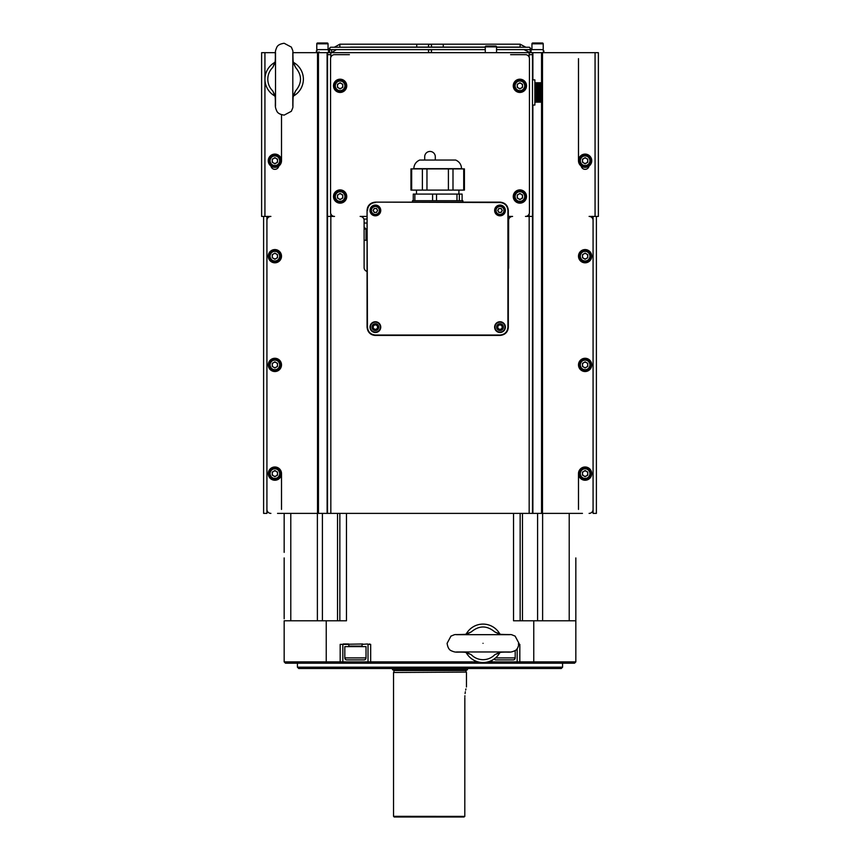 <?xml version="1.0" encoding="UTF-8"?>
<svg xmlns="http://www.w3.org/2000/svg" width="860" height="860" viewBox="0 0 860 860"><rect width="100%" height="100%" fill="white"/><g stroke="black" fill="none" stroke-linecap="round" stroke-linejoin="round"><path stroke-width="1.29" d="M575.834 557.936L575.834 620.78L575.834 557.936M284.165 552.367L284.165 513.388M363.877 219.064L367.069 219.064M508.314 219.064L508.851 219.064M367.069 240.273L364.113 240.273M504.971 327.123A4.966 4.966 0 0 0 500.004 322.145A4.966 4.966 0 0 0 495.027 327.123A4.966 4.966 0 0 1 500.004 322.145A4.966 4.966 0 0 1 504.971 327.123A4.966 4.966 0 0 1 500.004 332.089A4.966 4.966 0 0 1 495.027 327.123A4.966 4.966 0 0 0 500.004 332.089A4.966 4.966 0 0 0 504.971 327.123M380.346 327.123A4.966 4.966 0 0 0 375.379 322.145A4.966 4.966 0 0 0 370.402 327.123A4.966 4.966 0 0 1 375.379 322.145A4.966 4.966 0 0 1 380.346 327.123A4.966 4.966 0 0 1 375.379 332.089A4.966 4.966 0 0 1 370.402 327.123A4.966 4.966 0 0 0 375.379 332.089A4.966 4.966 0 0 0 380.346 327.123M380.346 210.453A4.966 4.966 0 0 0 375.379 205.475A4.966 4.966 0 0 0 370.402 210.453A4.966 4.966 0 0 1 375.379 205.475A4.966 4.966 0 0 1 380.346 210.453A4.966 4.966 0 0 1 375.379 215.419A4.966 4.966 0 0 1 370.402 210.453M504.971 210.453A4.966 4.966 0 0 0 500.004 205.475A4.966 4.966 0 0 0 495.027 210.453A4.966 4.966 0 0 1 500.004 205.475A4.966 4.966 0 0 1 504.971 210.453A4.966 4.966 0 0 1 500.004 215.419A4.966 4.966 0 0 1 495.027 210.453M370.735 210.453A4.644 4.644 0 0 0 375.379 215.086A4.644 4.644 0 0 0 380.012 210.453A4.644 4.644 0 0 0 375.379 205.809A4.644 4.644 0 0 0 370.735 210.453A4.644 4.644 0 0 0 375.379 215.086A4.644 4.644 0 0 0 380.012 210.453A4.644 4.644 0 0 0 375.379 205.809A4.644 4.644 0 0 0 370.735 210.453A4.644 4.644 0 0 0 375.379 215.086A4.644 4.644 0 0 0 380.012 210.453M462.884 202.132L462.884 200.713L414.864 200.713L414.864 194.08L413.273 194.08L413.273 200.713L412.499 200.713L412.499 202.132M502.982 327.123A2.978 2.978 0 0 0 500.004 324.134A2.978 2.978 0 0 0 497.015 327.123A2.978 2.978 0 0 1 500.004 324.134A2.978 2.978 0 0 1 502.982 327.123A2.978 2.978 0 0 1 500.004 330.1A2.978 2.978 0 0 1 497.015 327.123A2.978 2.978 0 0 0 500.004 330.1A2.978 2.978 0 0 0 502.982 327.123M378.357 327.123A2.978 2.978 0 0 0 375.379 324.134A2.978 2.978 0 0 0 372.391 327.123A2.978 2.978 0 0 0 375.379 330.1A2.978 2.978 0 0 0 378.357 327.123M413.273 200.713L414.864 200.713M504.637 210.453A4.644 4.644 0 0 1 500.004 215.086A4.644 4.644 0 0 1 495.36 210.453A4.644 4.644 0 0 1 500.004 205.809A4.644 4.644 0 0 1 504.637 210.453A4.644 4.644 0 0 1 500.004 215.086A4.644 4.644 0 0 1 495.36 210.453A4.644 4.644 0 0 1 500.004 205.809A4.644 4.644 0 0 1 504.637 210.453M462.099 194.08L462.099 200.713L462.099 194.08L414.864 194.08M502.519 327.123A2.515 2.515 0 0 0 500.004 324.596A2.515 2.515 0 0 0 497.478 327.123A2.515 2.515 0 0 0 500.004 329.638A2.515 2.515 0 0 0 502.519 327.123M377.895 327.123A2.515 2.515 0 0 0 375.379 324.596A2.515 2.515 0 0 0 372.853 327.123A2.515 2.515 0 0 0 375.379 329.638A2.515 2.515 0 0 0 377.895 327.123M377.669 210.453L376.529 208.464L374.229 208.464L373.079 210.453L374.229 212.441L376.529 212.441L377.669 210.453M502.294 210.453L501.154 208.464L498.854 208.464L497.704 210.453L498.854 212.441L501.154 212.441L502.294 210.453M377.099 209.453A1.989 1.989 0 0 0 373.39 210.453A1.989 1.989 0 0 0 377.099 211.442A1.989 1.989 0 0 0 377.099 209.453M501.724 209.453A1.989 1.989 0 0 0 498.015 210.453A1.989 1.989 0 0 0 501.724 211.442A1.989 1.989 0 0 0 501.724 209.453M452.994 168.893L464.421 168.893L464.421 190.103L452.994 190.103L452.994 168.893L410.951 168.893L410.951 190.103L452.994 190.103M461.551 168.678L413.821 168.678C414.015 164.615 415.96 161.744 419.659 160.057L455.714 160.057C459.423 161.744 461.368 164.615 461.551 168.678L461.551 168.893M497.811 327.123A2.182 2.182 0 0 0 500.004 329.305A2.182 2.182 0 0 0 502.186 327.123A2.182 2.182 0 0 0 500.004 324.929A2.182 2.182 0 0 0 497.811 327.123M373.186 327.123A2.182 2.182 0 0 0 375.379 329.305A2.182 2.182 0 0 0 377.562 327.123A2.182 2.182 0 0 0 375.379 324.929A2.182 2.182 0 0 0 373.186 327.123M520.149 620.78L520.149 513.388L520.149 620.78M339.85 620.78L339.85 513.388L339.85 620.78M284.165 618.791L284.165 557.936M488.007 661.878L533.759 661.878L533.759 620.78L575.834 620.78L575.834 661.878L575.061 662.662M346.473 513.388L346.473 620.78L326.241 620.78L326.241 661.878L340.173 661.878L340.173 644.376L362.716 643.979M348.128 643.979L343.226 643.979M533.329 663.211L533.759 661.878L575.834 661.878L574.512 663.211L285.488 663.211L284.165 661.878L284.165 620.78L326.241 620.78M533.759 620.78L513.527 620.78L513.527 513.388M575.834 661.878L564.568 661.878M285.488 663.211L284.165 661.878L326.241 661.878L326.671 663.211M549.766 663.211L519.827 663.211L519.827 644.376L518.892 644.376M518.494 663.211L517.172 661.878L518.494 663.211L517.172 661.878L518.494 663.211L490.651 663.211L491.985 661.878L490.651 663.211L491.985 661.878L491.985 660.329M369.166 643.979L370.671 644.376L368.015 644.376L368.015 661.878L369.348 663.211L341.506 663.211L342.828 661.878L478.052 661.878M348.794 644.376L342.828 644.376L342.828 661.878L340.173 661.878L340.173 663.211L327.252 663.211M320.619 663.211L310.234 663.211M518.311 643.979L519.827 644.376M342.828 661.878L341.506 663.211L342.828 661.878M292.583 661.878L295.571 661.878M297.42 663.211L297.42 667.188L562.58 667.188L562.58 663.211M362.049 644.376L367.618 643.979M466.066 652.353A19.221 19.221 0 0 0 499.993 652.353A19.21 19.21 0 0 1 466.077 652.353M466.066 634.293A19.221 19.221 0 0 1 483.03 624.102A19.21 19.21 0 0 0 466.077 634.293M499.993 634.293A19.221 19.221 0 0 0 483.03 624.102A19.21 19.21 0 0 1 499.993 634.293M517.172 661.878L517.172 648.601M297.42 667.188L298.742 668.51L561.258 668.51L562.58 667.188M499.337 652.493L494.822 654.675C491.576 657.954 487.642 659.62 483.03 659.695C478.418 659.62 474.494 657.954 471.237 654.675L466.722 652.493M471.237 654.675L465.152 652.256L467.926 651.955M467.066 652.407L465.152 652.256M466.722 634.153L471.237 631.96C479.095 625.327 486.964 625.327 494.822 631.96L499.337 634.153M467.926 634.68L465.228 634.39M465.152 634.39L471.237 631.96M494.822 631.96L500.907 634.39L498.133 634.68M498.993 634.228L500.907 634.39M498.133 651.955L500.907 652.256L498.993 652.417M500.907 652.256L494.822 654.675M483.03 643.323C483.03 654.428 483.03 654.428 483.03 643.323C483.03 632.207 483.03 632.207 483.03 643.323M348.794 643.979L348.794 646.107L362.049 646.107L362.049 643.979M362.049 646.107L362.587 646.634M366.027 646.634L344.817 646.634L344.817 657.9A1.989 1.989 0 0 0 346.806 659.889L364.038 659.889A1.989 1.989 0 0 0 366.027 657.9L366.027 646.634M494.253 658.921A1.989 1.989 0 0 0 495.962 659.889L513.194 659.889A1.989 1.989 0 0 0 515.183 657.9L515.183 650.493M350.041 659.889L360.802 659.889M467.733 668.51L467.378 669.832L392.622 669.832L392.267 668.51M393.278 669.832L393.934 670.499L466.066 670.499L466.066 672.09L393.536 672.488L393.536 816.333L464.808 816.398L464.841 697.675C466.604 683.861 466.604 683.861 464.841 697.675M466.066 672.09L393.536 672.488M465.926 688.924L465.658 690.107M465.346 691.741L465.088 693.558M464.894 695.729L464.862 696.621M463.981 817L464.808 816.398L463.981 817L394.202 817L393.536 816.333M582.467 513.388L532.48 513.388L532.48 216.419L532.48 513.388L277.533 513.388M551.97 513.388L559.473 513.388M578.49 509.41L578.49 473.623M578.49 160.734L578.49 58.641M589.1 513.388A3.978 3.978 0 0 0 593.077 509.41L593.077 220.397A3.978 3.978 0 0 0 589.1 216.419L598.377 216.419L598.377 52.675L598.377 216.419M292.905 52.675L598.377 52.675M589.036 166.077A3.978 3.978 0 0 1 581.209 166.077M596.388 216.419L596.388 513.388L593.077 513.388L593.077 509.41M529.169 52.675L529.169 54.664L532.48 54.664L532.48 52.675L532.48 216.419L525.46 216.419A3.978 3.978 0 0 0 529.438 212.441L529.438 58.641A3.978 3.978 0 0 0 525.46 54.664L510.603 54.664M349.396 54.664L334.54 54.664A3.978 3.978 0 0 0 330.562 58.641L330.562 212.441A3.978 3.978 0 0 0 334.54 216.419L330.831 216.419L330.831 213.861M261.623 52.675L261.623 216.419L261.623 52.675L275.426 52.675M585.122 167.356A6.633 6.633 0 0 1 578.49 160.734A6.633 6.633 0 0 1 585.122 154.101A6.633 6.633 0 0 1 591.745 160.734A6.633 6.633 0 0 1 585.122 167.356M585.122 249.561A6.633 6.633 0 0 1 591.745 256.183A6.633 6.633 0 0 1 585.122 262.816A6.633 6.633 0 0 1 578.49 256.183A6.633 6.633 0 0 1 585.122 249.561M585.122 466.991A6.633 6.633 0 0 1 591.745 473.623A6.633 6.633 0 0 1 585.122 480.245A6.633 6.633 0 0 1 578.49 473.623A6.633 6.633 0 0 1 585.122 466.991M585.122 358.276A6.633 6.633 0 0 1 591.745 364.909A6.633 6.633 0 0 1 585.122 371.531A6.633 6.633 0 0 1 578.49 364.909A6.633 6.633 0 0 1 585.122 358.276M532.48 80.12L532.48 104.78M300.527 513.388L308.031 513.388M281.51 114.713L281.51 160.734M281.51 473.623L281.51 509.41M263.611 216.419L263.611 513.388L266.923 513.388L266.923 220.397A3.978 3.978 0 0 1 270.9 216.419L261.623 216.419M327.52 52.675L327.52 216.419L327.52 54.664L330.831 54.664L330.831 52.675M327.52 513.388L327.52 216.419L330.831 216.419L330.831 513.388M367.069 216.419L360.136 216.419A3.978 3.978 0 0 1 364.113 220.397L364.113 267.589A3.978 3.978 0 0 0 367.069 271.438M424.7 160.057L424.7 156.756A5.3 5.3 0 0 1 430 151.446A5.3 5.3 0 0 1 435.3 156.756L435.3 160.057M508.314 269.126A3.978 3.978 0 0 0 508.615 267.589L508.615 220.397A3.978 3.978 0 0 1 512.592 216.419L508.314 216.419M496.553 52.675L496.553 46.881A0.828 0.828 0 0 0 495.715 46.053L486.104 46.053A0.828 0.828 0 0 0 485.276 46.881L485.276 52.675L485.276 49.633L430 49.633A1.526 1.526 0 0 1 431.526 51.148A1.526 1.526 0 0 1 430 52.675A1.526 1.526 0 0 1 428.473 51.148A1.526 1.526 0 0 1 430 49.633L327.155 49.633M585.122 155.101A5.633 5.633 0 0 0 579.479 160.734A5.633 5.633 0 0 0 585.122 166.367A5.633 5.633 0 0 0 590.755 160.734A5.633 5.633 0 0 0 585.122 155.101A5.633 5.633 0 0 0 579.479 160.734A5.633 5.633 0 0 0 585.122 166.367A5.633 5.633 0 0 1 579.479 160.734A5.633 5.633 0 0 1 585.122 155.101M585.122 467.98A5.633 5.633 0 0 0 579.479 473.623A5.633 5.633 0 0 0 585.122 479.256A5.633 5.633 0 0 1 579.479 473.623A5.633 5.633 0 0 1 585.122 467.98A5.633 5.633 0 0 1 590.755 473.623A5.633 5.633 0 0 1 585.122 479.256M266.923 509.41A3.978 3.978 0 0 0 270.9 513.388M534.866 105.049L534.866 79.862L534.866 105.049L532.748 105.049M270.964 166.077A3.978 3.978 0 0 0 278.79 166.077M274.877 167.356A6.633 6.633 0 0 1 268.255 160.734A6.633 6.633 0 0 1 274.877 154.101A6.633 6.633 0 0 1 281.51 160.734A6.633 6.633 0 0 1 274.877 167.356M274.877 262.816A6.633 6.633 0 0 1 268.255 256.183A6.633 6.633 0 0 1 274.877 249.561A6.633 6.633 0 0 1 281.51 256.183A6.633 6.633 0 0 1 274.877 262.816M274.877 480.245A6.633 6.633 0 0 1 268.255 473.623A6.633 6.633 0 0 1 274.877 466.991A6.633 6.633 0 0 1 281.51 473.623A6.633 6.633 0 0 1 274.877 480.245M274.877 371.531A6.633 6.633 0 0 1 268.255 364.909A6.633 6.633 0 0 1 274.877 358.276A6.633 6.633 0 0 1 281.51 364.909A6.633 6.633 0 0 1 274.877 371.531M526.513 196.531A6.633 6.633 0 0 1 519.891 203.153A6.633 6.633 0 0 1 513.259 196.531A6.633 6.633 0 0 1 519.891 189.899A6.633 6.633 0 0 1 526.513 196.531M526.513 85.828A6.633 6.633 0 0 1 519.891 92.45A6.633 6.633 0 0 1 513.259 85.828A6.633 6.633 0 0 1 519.891 79.195A6.633 6.633 0 0 1 526.513 85.828M346.741 85.828A6.633 6.633 0 0 1 340.108 92.45A6.633 6.633 0 0 1 333.487 85.828A6.633 6.633 0 0 1 340.108 79.195A6.633 6.633 0 0 1 346.741 85.828M346.741 196.531A6.633 6.633 0 0 1 340.108 203.153A6.633 6.633 0 0 1 333.487 196.531A6.633 6.633 0 0 1 340.108 189.899A6.633 6.633 0 0 1 346.741 196.531M495.715 46.053L486.104 46.053M585.122 250.55A5.633 5.633 0 0 1 590.755 256.183A5.633 5.633 0 0 1 585.122 261.827A5.633 5.633 0 0 1 579.479 256.183A5.633 5.633 0 0 1 585.122 250.55A5.633 5.633 0 0 0 579.479 256.183A5.633 5.633 0 0 0 585.122 261.827M585.122 359.265A5.633 5.633 0 0 1 590.755 364.909A5.633 5.633 0 0 1 585.122 370.542A5.633 5.633 0 0 1 579.479 364.909A5.633 5.633 0 0 1 585.122 359.265A5.633 5.633 0 0 0 579.479 364.909A5.633 5.633 0 0 0 585.122 370.542M274.877 166.367A5.633 5.633 0 0 0 280.521 160.734A5.633 5.633 0 0 0 274.877 155.101A5.633 5.633 0 0 0 269.245 160.734A5.633 5.633 0 0 0 274.877 166.367A5.633 5.633 0 0 0 280.521 160.734A5.633 5.633 0 0 0 274.877 155.101A5.633 5.633 0 0 0 269.245 160.734A5.633 5.633 0 0 0 274.877 166.367A5.633 5.633 0 0 0 280.521 160.734A5.633 5.633 0 0 0 274.877 155.101M274.877 261.827A5.633 5.633 0 0 0 280.521 256.183A5.633 5.633 0 0 0 274.877 250.55A5.633 5.633 0 0 0 269.245 256.183A5.633 5.633 0 0 0 274.877 261.827A5.633 5.633 0 0 0 280.521 256.183A5.633 5.633 0 0 0 274.877 250.55A5.633 5.633 0 0 0 269.245 256.183A5.633 5.633 0 0 0 274.877 261.827A5.633 5.633 0 0 0 280.521 256.183A5.633 5.633 0 0 0 274.877 250.55M274.877 467.98A5.633 5.633 0 0 0 269.245 473.623A5.633 5.633 0 0 0 274.877 479.256A5.633 5.633 0 0 0 280.521 473.623A5.633 5.633 0 0 0 274.877 467.98A5.633 5.633 0 0 0 269.245 473.623A5.633 5.633 0 0 0 274.877 479.256A5.633 5.633 0 0 0 280.521 473.623A5.633 5.633 0 0 0 274.877 467.98A5.633 5.633 0 0 1 280.521 473.623A5.633 5.633 0 0 1 274.877 479.256M274.877 359.265A5.633 5.633 0 0 0 269.245 364.909A5.633 5.633 0 0 0 274.877 370.542A5.633 5.633 0 0 0 280.521 364.909A5.633 5.633 0 0 0 274.877 359.265A5.633 5.633 0 0 0 269.245 364.909A5.633 5.633 0 0 0 274.877 370.542M519.891 80.184A5.633 5.633 0 0 0 514.259 85.828A5.633 5.633 0 0 0 519.891 91.461A5.633 5.633 0 0 1 514.259 85.828A5.633 5.633 0 0 1 519.891 80.184A5.633 5.633 0 0 1 525.524 85.828A5.633 5.633 0 0 1 519.891 91.461A5.633 5.633 0 0 1 514.259 85.828A5.633 5.633 0 0 1 519.891 80.184A5.633 5.633 0 0 1 525.524 85.828A5.633 5.633 0 0 1 519.891 91.461M340.108 80.184A5.633 5.633 0 0 0 334.475 85.828A5.633 5.633 0 0 0 340.108 91.461A5.633 5.633 0 0 1 334.475 85.828A5.633 5.633 0 0 1 340.108 80.184A5.633 5.633 0 0 1 345.741 85.828A5.633 5.633 0 0 1 340.108 91.461A5.633 5.633 0 0 0 345.741 85.828A5.633 5.633 0 0 0 340.108 80.184M340.108 190.888A5.633 5.633 0 0 0 334.475 196.531A5.633 5.633 0 0 0 340.108 202.165A5.633 5.633 0 0 1 334.475 196.531A5.633 5.633 0 0 1 340.108 190.888A5.633 5.633 0 0 1 345.741 196.531A5.633 5.633 0 0 1 340.108 202.165A5.633 5.633 0 0 0 345.741 196.531A5.633 5.633 0 0 0 340.108 190.888M531.953 49.633L543.219 49.633L543.219 43.828A0.828 0.828 -90 0 0 542.391 43L532.781 43A0.828 0.828 -90 0 0 531.953 43.828L531.953 49.633M316.781 49.633L328.047 49.633L328.047 43.828A0.828 0.828 0 0 0 327.219 43L317.609 43A0.828 0.828 0 0 0 316.781 43.828L316.781 49.633M585.122 157.67L582.467 159.197L582.467 162.26L585.122 163.798L587.767 162.26L587.767 159.197L585.122 157.67M585.122 253.13L582.467 254.657L582.467 257.721L585.122 259.247L587.767 257.721L587.767 254.657L585.122 253.13M585.122 470.56L582.467 472.086L582.467 475.15L585.122 476.676L587.767 475.15L587.767 472.086L585.122 470.56M585.122 361.845L582.467 363.371L582.467 366.435L585.122 367.962L587.767 366.435L587.767 363.371L585.122 361.845M535.135 82.775L535.135 102.136L535.802 102.136L535.802 82.775L541.015 82.775L541.413 102.136M537.414 102.136L537.382 82.775M538.736 102.136L538.704 82.775M541.37 102.136L540.531 102.136L540.037 82.775M539.833 82.775L540.531 102.136M540.338 102.136L536.554 102.136L536.059 82.775M535.855 82.775L536.554 102.136M536.361 102.136L535.802 102.136M539.682 82.775L539.037 82.775L539.65 102.136M519.891 202.165A5.633 5.633 0 0 1 514.259 196.531A5.633 5.633 0 0 1 519.891 190.888A5.633 5.633 0 0 1 525.524 196.531A5.633 5.633 0 0 1 519.891 202.165A5.633 5.633 0 0 1 514.259 196.531A5.633 5.633 0 0 1 519.891 190.888A5.633 5.633 0 0 1 525.524 196.531A5.633 5.633 0 0 1 519.891 202.165M541.499 102.136L541.499 82.775M540.725 82.775L541.338 102.136M540.972 102.136L540.36 82.775M539.403 82.775L540.015 102.136M538.51 82.775L539.016 102.136M538.07 82.775L538.693 102.136M538.317 102.136L537.704 82.775M537.188 82.775L537.693 102.136M536.747 82.775L537.36 102.136M536.995 102.136L536.382 82.775M535.802 95.557L536.038 102.136M542.391 43L532.781 43M327.445 49.633A1.526 1.526 0 0 1 327.94 49.708L328.81 51.148L327.94 52.6A1.526 1.526 0 0 1 327.445 52.675M274.877 163.798L277.533 162.26L277.533 159.197L274.877 157.67L272.233 159.197L272.233 162.26L274.877 163.798M274.877 259.247L277.533 257.721L277.533 254.657L274.877 253.13L272.233 254.657L272.233 257.721L274.877 259.247M274.877 476.676L277.533 475.15L277.533 472.086L274.877 470.56L272.233 472.086L272.233 475.15L274.877 476.676M274.877 367.962L277.533 366.435L277.533 363.371L274.877 361.845L272.233 363.371L272.233 366.435L274.877 367.962M519.891 199.584L522.536 198.058L522.536 194.994L519.891 193.468L517.236 194.994L517.236 198.058L519.891 199.584M519.891 88.881L522.536 87.355L522.536 84.291L519.891 82.764L517.236 84.291L517.236 87.355L519.891 88.881M340.108 88.881L342.764 87.355L342.764 84.291L340.108 82.764L337.464 84.291L337.464 87.355L340.108 88.881M340.108 199.584L342.764 198.058L342.764 194.994L340.108 193.468L337.464 194.994L337.464 198.058L340.108 199.584M583.789 158.433A2.655 2.655 0 0 0 585.122 163.378A2.655 2.655 0 0 0 586.445 158.433A2.655 2.655 0 0 0 583.789 158.433M583.789 253.893A2.655 2.655 0 0 0 585.122 258.839A2.655 2.655 0 0 0 586.445 253.893A2.655 2.655 0 0 0 583.789 253.893M583.789 471.323A2.655 2.655 0 0 0 585.122 476.268A2.655 2.655 0 0 0 586.445 471.323A2.655 2.655 0 0 0 583.789 471.323M583.789 362.608A2.655 2.655 0 0 0 585.122 367.553A2.655 2.655 0 0 0 586.445 362.608A2.655 2.655 0 0 0 583.789 362.608M331.637 49.977L331.637 52.675L336.357 49.633L428.473 49.633L428.473 51.148L428.473 49.633M339.84 47.246L339.85 45.72L339.85 47.246L429.377 47.106A1.526 1.526 0 0 1 430 44.193A1.526 1.526 0 0 0 428.473 45.72A1.526 1.526 0 0 1 430 44.193A1.526 1.526 0 0 0 428.473 45.72A1.526 1.526 0 0 1 430 44.193A1.526 1.526 0 0 1 431.526 45.72A1.526 1.526 0 0 0 430 44.193A1.526 1.526 0 0 0 428.473 45.72A1.526 1.526 0 0 1 430 44.193A1.526 1.526 0 0 1 431.526 45.72A1.526 1.526 0 0 0 430 44.193A1.526 1.526 0 0 1 431.526 45.72A1.526 1.526 0 0 0 430 44.193L416.745 44.193L416.745 47.106M334.346 47.246L339.85 44.193L339.85 45.72M276.21 163.024A2.655 2.655 0 0 0 274.877 158.079A2.655 2.655 0 0 0 273.555 163.024A2.655 2.655 0 0 0 276.21 163.024M276.21 258.484A2.655 2.655 0 0 0 274.877 253.539A2.655 2.655 0 0 0 273.555 258.484A2.655 2.655 0 0 0 276.21 258.484M276.21 475.913A2.655 2.655 0 0 0 274.877 470.968A2.655 2.655 0 0 0 273.555 475.913A2.655 2.655 0 0 0 276.21 475.913M276.21 367.198A2.655 2.655 0 0 0 274.877 362.254A2.655 2.655 0 0 0 273.555 367.198A2.655 2.655 0 0 0 276.21 367.198M521.214 198.821A2.655 2.655 0 0 0 519.891 193.876A2.655 2.655 0 0 0 518.558 198.821A2.655 2.655 0 0 0 521.214 198.821M521.214 88.118A2.655 2.655 0 0 0 519.891 83.173A2.655 2.655 0 0 0 518.558 88.118A2.655 2.655 0 0 0 521.214 88.118M341.442 88.118A2.655 2.655 0 0 0 340.108 83.173A2.655 2.655 0 0 0 338.786 88.118A2.655 2.655 0 0 0 341.442 88.118M341.442 198.821A2.655 2.655 0 0 0 340.108 193.876A2.655 2.655 0 0 0 338.786 198.821A2.655 2.655 0 0 0 341.442 198.821M341.054 47.246L339.958 47.246M428.473 45.72A1.526 1.526 0 0 0 430 47.246A1.526 1.526 0 0 0 431.526 45.72A1.526 1.526 0 0 1 430 47.246L430 47.246A1.526 1.526 0 0 1 428.473 45.72L428.473 47.246M499.617 47.106L499.058 47.246M469.775 47.106L469.227 47.246M509.561 47.106L509.002 47.246M479.719 47.106L479.171 47.246M459.831 47.106L459.283 47.246M520.042 47.246L520.149 44.193L525.858 47.246M529.728 49.59L530.502 49.633L530.502 52.675M530.201 49.633L530.201 52.675L523.955 49.633M520.149 45.72L520.149 44.193L443.255 44.193L443.255 47.106M532.404 49.633A1.526 1.494 90 0 0 530.996 50.654L530.996 51.654A1.526 1.494 90 0 0 532.404 52.675M275.135 62.232A19.221 19.221 0 0 0 275.135 96.159A19.21 19.21 0 0 1 275.135 62.242M293.195 62.232A19.221 19.221 0 0 1 303.376 79.195A19.21 19.21 0 0 0 293.195 62.242M293.195 96.159A19.221 19.221 0 0 0 303.376 79.195A19.21 19.21 0 0 1 293.195 96.148M274.996 95.503L272.803 90.988C269.535 87.742 267.858 83.807 267.793 79.195C267.858 74.583 269.535 70.649 272.803 67.403L274.996 62.887M275.522 94.299L275.232 96.997M275.232 97.072L272.803 90.988M272.803 67.403L275.232 61.318L275.522 64.091M275.071 63.231L275.232 61.318M293.335 62.887L295.517 67.403C302.15 75.261 302.15 83.13 295.517 90.988L293.335 95.503M292.798 64.091L293.099 61.318L293.26 63.231M293.099 61.318L295.517 67.403M295.517 90.988L293.099 97.072L292.798 94.299M293.249 95.159L293.099 97.072M367.069 223.041L364.113 223.041M366.027 240.273L366.027 229.007L364.113 229.007M508.314 327.123C507.83 332.164 505.056 334.927 500.004 335.432L375.368 335.432C370.337 334.948 367.564 332.175 367.069 327.123L367.069 210.442C367.553 205.4 370.316 202.637 375.368 202.132L500.004 202.132C505.046 202.616 507.819 205.389 508.314 210.442L508.314 327.123L507.916 210.442C507.443 205.637 504.809 203.003 500.004 202.53L375.368 202.132C370.123 202.842 367.349 205.615 367.069 210.442L367.467 327.123C367.94 331.928 370.574 334.572 375.368 335.035L500.004 335.035C504.82 334.562 507.454 331.928 507.916 327.123L508.314 327.123C508.034 331.949 505.261 334.712 500.004 335.432L500.004 335.035M367.069 210.442L367.069 327.123C367.779 332.379 370.552 335.142 375.368 335.432L375.368 335.035M375.368 202.53C370.563 203.003 367.929 205.648 367.467 210.442M500.004 202.53L375.368 202.132M507.916 327.123L507.916 210.442M494.629 327.123A5.364 5.364 0 0 1 500.004 321.748A5.364 5.364 0 0 1 505.368 327.123A5.364 5.364 0 0 1 500.004 332.487A5.364 5.364 0 0 1 494.629 327.123M370.004 327.123A5.364 5.364 0 0 1 375.379 321.748A5.364 5.364 0 0 1 380.743 327.123A5.364 5.364 0 0 1 375.379 332.487A5.364 5.364 0 0 1 370.004 327.123M370.004 210.453A5.364 5.364 0 0 1 375.379 205.078A5.364 5.364 0 0 1 380.743 210.453A5.364 5.364 0 0 1 375.379 215.817A5.364 5.364 0 0 1 370.004 210.453M494.629 210.453A5.364 5.364 0 0 1 500.004 205.078A5.364 5.364 0 0 1 505.368 210.453A5.364 5.364 0 0 1 500.004 215.817A5.364 5.364 0 0 1 494.629 210.453M496.618 327.123A3.376 3.376 0 0 1 500.004 323.736A3.376 3.376 0 0 1 503.379 327.123A3.376 3.376 0 0 1 500.004 330.498A3.376 3.376 0 0 1 496.618 327.123M371.993 327.123A3.376 3.376 0 0 1 375.379 323.736A3.376 3.376 0 0 1 378.755 327.123A3.376 3.376 0 0 1 375.379 330.498A3.376 3.376 0 0 1 371.993 327.123M379.357 210.453A3.978 3.978 0 0 0 375.379 206.475A3.978 3.978 0 0 0 371.402 210.453A3.978 3.978 0 0 0 375.379 214.43A3.978 3.978 0 0 0 379.357 210.453M503.981 210.453A3.978 3.978 0 0 1 500.004 214.43A3.978 3.978 0 0 1 496.026 210.453A3.978 3.978 0 0 1 500.004 206.475A3.978 3.978 0 0 1 503.981 210.453M459.358 194.08L459.358 200.713M456.972 200.713L456.972 194.08M436.536 194.08L436.536 200.713M432.591 194.08L432.591 200.713M463.712 168.893L463.712 190.103M448.404 168.893L448.404 190.103M426.969 168.893L426.969 190.103M422.378 168.893L422.378 190.103M411.66 168.893L411.66 190.103M322.414 620.78L322.414 513.388M337.539 620.78L337.539 513.388M522.461 620.78L522.461 513.388M537.586 620.78L537.586 513.388M542.617 620.78L542.617 513.388M569.212 620.78L569.212 513.388M317.383 620.78L317.383 513.388M290.787 620.78L290.787 513.388M370.671 644.376L370.671 663.211M489.329 661.48L489.329 663.211M342.828 644.376L340.173 644.376M366.027 657.9L344.817 657.9M515.183 657.9L495.543 657.9M542.499 49.633L544.014 51.148L542.499 52.675L542.477 513.388M595.066 52.675L595.066 216.419M541.542 52.675L541.542 82.807M541.542 102.093L541.542 513.388M593.077 220.397L593.077 216.419M532.877 52.675L532.877 79.862M532.877 105.049L532.877 513.388M529.169 54.664L529.169 57.211M529.169 213.861L529.169 513.388M264.934 52.675L264.934 216.419M318.458 52.675L318.458 513.388M317.523 52.675L317.523 513.388M327.112 52.675L327.123 513.388M496.553 46.881L485.276 46.881M330.831 57.211L330.831 54.664M266.923 220.397L266.923 216.419M585.122 155.929A4.805 4.805 0 0 1 589.928 160.734A4.805 4.805 0 0 1 585.122 165.539A4.805 4.805 0 0 1 580.317 160.734A4.805 4.805 0 0 1 585.122 155.929M585.122 251.378A4.805 4.805 0 0 1 589.928 256.183A4.805 4.805 0 0 1 585.122 260.999A4.805 4.805 0 0 1 580.317 256.183A4.805 4.805 0 0 1 585.122 251.378M585.122 468.808A4.805 4.805 0 0 0 580.317 473.623A4.805 4.805 0 0 0 585.122 478.429A4.805 4.805 0 0 0 589.928 473.623A4.805 4.805 0 0 0 585.122 468.808M585.122 360.093A4.805 4.805 0 0 0 580.317 364.909A4.805 4.805 0 0 0 585.122 369.714A4.805 4.805 0 0 0 589.928 364.909A4.805 4.805 0 0 0 585.122 360.093M543.219 43.828L531.953 43.828M328.047 43.828L316.781 43.828M274.877 165.539A4.805 4.805 0 0 1 270.072 160.734A4.805 4.805 0 0 1 274.877 155.929A4.805 4.805 0 0 1 279.683 160.734A4.805 4.805 0 0 1 274.877 165.539M274.877 260.999A4.805 4.805 0 0 1 270.072 256.183A4.805 4.805 0 0 1 274.877 251.378A4.805 4.805 0 0 1 279.683 256.183A4.805 4.805 0 0 1 274.877 260.999M274.877 478.429A4.805 4.805 0 0 1 270.072 473.623A4.805 4.805 0 0 1 274.877 468.808A4.805 4.805 0 0 1 279.683 473.623A4.805 4.805 0 0 1 274.877 478.429M274.877 369.714A4.805 4.805 0 0 0 279.683 364.909A4.805 4.805 0 0 0 274.877 360.093A4.805 4.805 0 0 0 270.072 364.909A4.805 4.805 0 0 0 274.877 369.714M519.891 201.337A4.805 4.805 0 0 1 515.086 196.531A4.805 4.805 0 0 1 519.891 191.726A4.805 4.805 0 0 1 524.697 196.531A4.805 4.805 0 0 1 519.891 201.337M519.891 90.633A4.805 4.805 0 0 1 515.086 85.828A4.805 4.805 0 0 1 519.891 81.012A4.805 4.805 0 0 1 524.697 85.828A4.805 4.805 0 0 1 519.891 90.633M340.108 90.633A4.805 4.805 0 0 1 335.303 85.828A4.805 4.805 0 0 1 340.108 81.012A4.805 4.805 0 0 1 344.914 85.828A4.805 4.805 0 0 1 340.108 90.633M340.108 201.337A4.805 4.805 0 0 0 344.914 196.531A4.805 4.805 0 0 0 340.108 191.726A4.805 4.805 0 0 0 335.303 196.531A4.805 4.805 0 0 0 340.108 201.337M329.616 52.675L329.616 49.633M532.318 49.633A1.526 1.387 90 0 1 532.361 49.633L530.502 49.633M366.027 229.007L364.038 227.018M375.368 335.432L500.004 335.432M500.004 202.132C505.11 202.734 507.873 205.508 508.314 210.442M367.069 216.688L367.026 219.064M416.476 190.103L416.476 194.08M458.907 190.103L458.907 194.08M490.651 663.211L491.985 661.878M368.015 661.878L369.348 663.211L368.015 661.878M467.077 634.228L465.238 634.368C451.478 634.938 457.036 633.809 450.962 636.099L447.103 643.323C447.705 647.44 449.113 649.923 451.306 650.762C456.423 653.019 456.305 651.697 465.238 652.278M500.821 634.368L500.821 634.368C514.581 634.938 509.023 633.809 515.108 636.099L518.956 643.323C518.354 647.44 516.957 649.923 514.764 650.762C509.636 653.019 509.765 651.697 500.821 652.278M456.359 651.977L509.711 651.977M509.69 634.669L456.37 634.669M466.066 670.499L466.722 669.832M393.934 670.499L393.934 672.09M466.464 672.488L466.464 686.968M534.866 79.862L532.748 79.862M319.103 51.901L317.77 52.675L316.243 51.148L317.77 49.633M339.85 44.193L416.745 44.193M429.377 47.106L350.45 47.106M431.526 47.106L485.276 47.106M496.553 47.106L519.494 47.106M443.255 44.193L430 44.193M496.553 47.246L529.438 47.246L530.631 48.44L529.438 49.633L496.553 49.633M485.276 47.246L330.562 47.246L329.369 48.44L330.562 49.633M431.526 51.148L431.526 49.633M431.526 47.246L431.526 45.72M275.071 95.148L275.2 96.986C275.781 105.931 274.469 105.802 276.726 110.919C277.565 113.111 280.048 114.52 284.165 115.122L291.389 111.262C293.679 105.189 292.55 110.746 293.12 96.986L293.12 96.986M292.819 105.866L292.819 52.514M275.512 52.524L275.512 105.866M293.12 61.404C292.55 47.644 293.679 53.202 291.379 47.117L284.165 43.269C280.048 43.871 277.565 45.268 276.726 47.461C274.469 52.589 275.781 52.46 275.2 61.404"/></g></svg>
